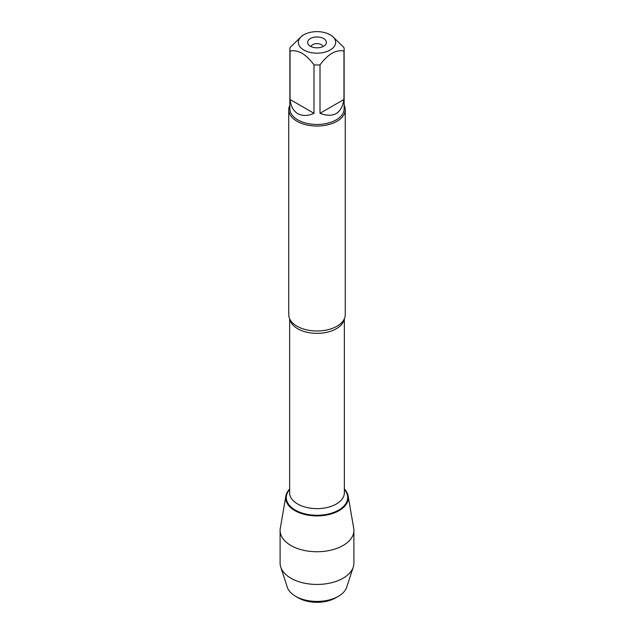 <?xml version="1.0" encoding="UTF-8"?>
<svg xmlns="http://www.w3.org/2000/svg" width="634" height="634" viewBox="0 0 634 634"><rect width="100%" height="100%" fill="white"/><g stroke="black" fill="none" stroke-linecap="round" stroke-linejoin="round"><path stroke-width="0.95" d="M288.739 109.737L288.739 314.67A28.261 16.318 0 0 0 290.99 321.058A28.261 16.318 0 0 0 297.021 326.209A28.261 16.318 0 0 0 343.01 321.058A28.261 16.318 0 0 0 345.261 314.67L345.261 109.737A28.261 16.318 180 0 1 317 126.047A28.261 16.318 180 0 1 288.739 109.737A28.261 16.318 180 0 1 289.873 105.165M285.863 496.05A31.288 18.061 0 0 1 289.651 489.068A31.288 18.061 0 0 0 317 515.91A31.288 18.061 0 0 0 344.349 489.068A31.288 18.061 0 0 1 348.137 496.05L353.717 528.32A36.899 21.302 180 0 1 353.899 530.436A36.899 21.302 180 0 1 331.122 550.114A36.899 21.302 180 0 1 290.911 545.502A36.899 21.302 180 0 1 280.101 530.436A36.899 21.302 180 0 1 280.283 528.32L285.863 496.05A31.288 18.061 0 0 0 294.873 510.616A31.288 18.061 0 0 0 330.401 514.166A31.288 18.061 0 0 0 348.137 496.05M344.127 105.165A28.261 16.318 180 0 1 345.261 109.737M322.991 46.575A6.063 3.503 0 0 0 321.287 44.634A6.063 3.503 0 0 0 315.114 43.786A6.063 3.503 0 0 0 311.009 46.575M323.649 38.563A9.399 5.429 180 0 1 325.583 44.61A9.399 5.429 180 0 1 317 47.819A9.399 5.429 180 0 1 308.417 44.61A9.399 5.429 180 0 1 311.674 37.929A9.399 5.429 180 0 1 323.649 38.563M303.821 50.007A18.64 10.762 0 0 0 330.179 50.007A18.64 10.762 0 0 0 330.179 34.783A18.64 10.762 0 0 0 319.068 31.7A18.64 10.762 0 0 0 303.821 34.783A18.64 10.762 0 0 0 303.821 50.007M320.004 113.312C333.532 118.304 341.52 113.692 343.961 99.475L320.004 113.312L320.004 64.89C328 54.049 335.98 49.436 343.961 51.061A27.127 15.66 0 0 0 344.127 49.325A27.127 15.66 0 0 0 343.961 47.59L331.986 35.829L330.179 34.783M343.961 99.475L343.961 51.061M303.821 34.783L302.014 35.829L290.039 47.59A27.127 15.66 0 0 0 289.873 49.325A27.127 15.66 0 0 0 290.039 51.061C298.028 49.444 306.016 54.056 313.996 64.89A27.127 15.66 0 0 0 320.004 64.89M290.039 99.475C290.808 106.274 293.399 111.005 297.814 113.668C302.331 116.165 307.728 116.046 313.996 113.312L290.039 99.475L290.039 51.061M313.996 113.312L313.996 64.89M344.127 49.325L344.127 108.81A27.127 15.66 180 0 1 327.382 123.281A27.127 15.66 180 0 1 297.814 119.889A27.127 15.66 180 0 1 289.873 108.81L289.873 49.325M298.202 597.807L295.626 596.317L298.202 597.807A26.588 15.351 0 0 0 335.798 597.807L338.374 596.317A30.226 17.451 180 0 1 295.626 596.317L295.626 596.317A30.226 17.451 180 0 1 287.297 587.211L280.735 567.081A36.899 21.302 180 0 1 280.101 563.135L280.101 530.436M353.899 530.436L353.899 563.135A36.899 21.302 180 0 1 353.265 567.081L346.703 587.211A30.226 17.451 180 0 1 338.374 596.317M353.265 567.081A36.899 21.302 180 0 1 327.897 583.494A36.899 21.302 180 0 1 290.911 578.2A36.899 21.302 180 0 1 280.735 567.081M344.23 319.045A27.349 15.795 180 0 1 317 333.341A27.349 15.795 180 0 1 289.77 319.045M289.651 318.783L289.651 492.84A27.349 15.795 0 0 0 317 508.634A27.349 15.795 0 0 0 344.349 492.84L344.349 318.783M344.349 489.527A30.686 17.712 180 0 1 317 515.276A30.686 17.712 180 0 1 289.651 489.527"/></g></svg>

